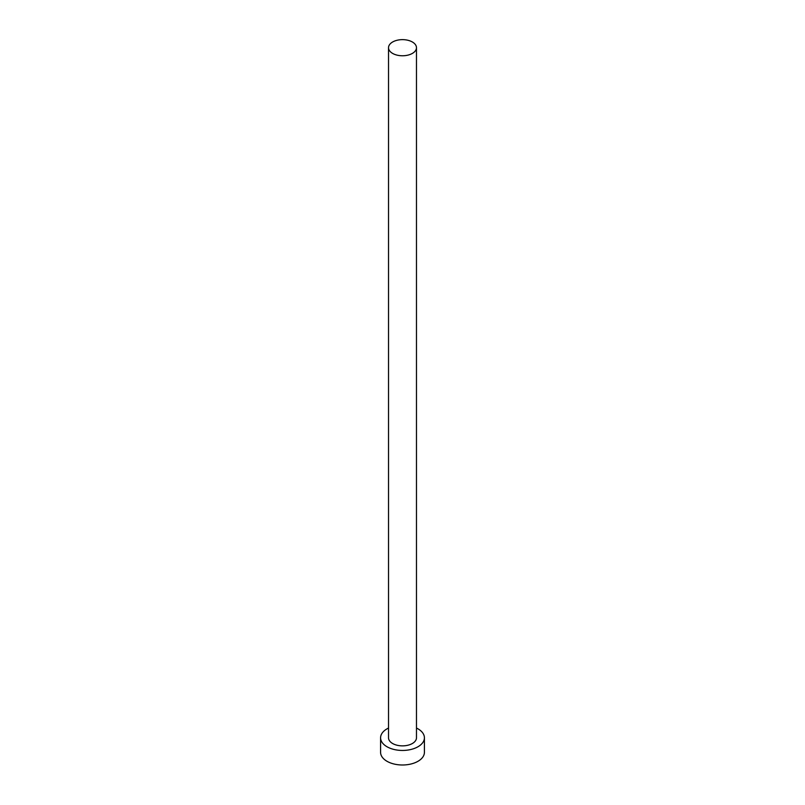 <?xml version="1.0" encoding="UTF-8"?>
<svg xmlns="http://www.w3.org/2000/svg" width="805" height="805" viewBox="0 0 805 805"><rect width="100%" height="100%" fill="white"/><g stroke="black" fill="none" stroke-linecap="round" stroke-linejoin="round"><path stroke-width="1.21" d="M392.619 53.412A13.977 8.07 0 0 0 407.843 55.153A13.977 8.07 0 0 0 416.477 47.706A13.977 8.07 0 0 0 412.381 42.001A13.977 8.07 0 0 0 397.157 40.25A13.977 8.07 0 0 0 388.523 47.706A13.977 8.07 0 0 0 392.619 53.412M388.523 47.706L388.523 737.803A13.977 8.07 0 0 0 392.619 743.508A13.977 8.07 0 0 0 407.843 745.249A13.977 8.07 0 0 0 416.477 737.803L416.477 47.706M388.523 728.052A21.916 12.659 0 0 0 380.584 737.803A21.916 12.659 0 0 0 387.004 746.748A21.916 12.659 0 0 0 410.892 749.485A21.916 12.659 0 0 0 424.416 737.803A21.916 12.659 0 0 0 417.996 728.847A21.916 12.659 0 0 0 416.477 728.052M380.584 737.803L380.584 752.343A21.916 12.659 0 0 0 387.004 761.288A21.916 12.659 0 0 0 410.892 764.026A21.916 12.659 0 0 0 424.416 752.343L424.416 737.803"/></g></svg>
